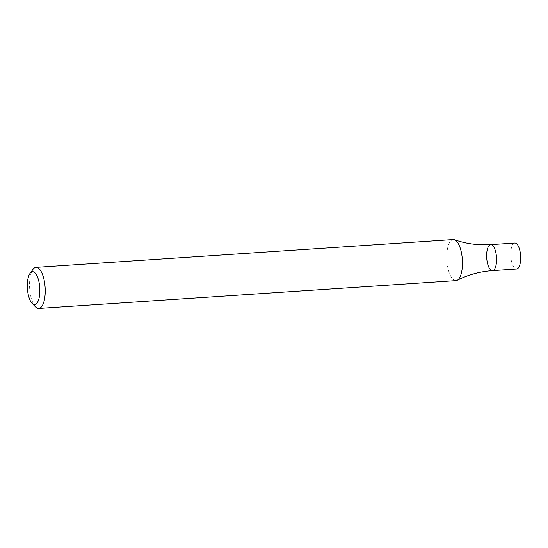 <?xml version="1.0" encoding="UTF-8"?>
<svg xmlns="http://www.w3.org/2000/svg" width="548" height="548" viewBox="0 0 548 548"><rect width="100%" height="100%" fill="white"/><g stroke="black" fill="none" stroke-linecap="round" stroke-linejoin="round"><path stroke-width="0.41" stroke-dasharray="2.74 2.06" d="M35.51 306.887A20.584 7.747 86.2 0 1 29.66 288.31A20.584 7.747 86.2 0 1 33.003 269.342M453.244 239.558A20.584 7.747 -93.8 0 0 446.88 260.506A20.584 7.747 -93.8 0 0 455.943 280.638M490.734 244.627A13.036 4.905 -93.8 0 0 486.706 257.957A13.036 4.905 -93.8 0 0 492.467 270.644M514.839 243.017A13.036 4.905 -93.8 0 0 510.811 256.354A13.036 4.905 -93.8 0 0 516.572 269.034"/><path stroke-width="0.82" d="M30.078 273.308L33.003 269.342A20.584 7.747 86.2 0 1 36.024 267.362A20.584 7.747 86.2 0 1 45.121 287.392A20.584 7.747 86.2 0 1 38.764 308.442A20.584 7.747 86.2 0 1 35.51 306.887L32.079 303.339A16.467 6.199 86.2 0 1 27.4 288.481A16.467 6.199 86.2 0 1 30.078 273.308A16.467 6.199 86.2 0 1 39.771 287.748A16.467 6.199 86.2 0 1 32.079 303.339M455.943 280.638A20.584 7.747 -93.8 0 0 455.984 280.638A20.584 7.747 -93.8 0 0 457.196 280.295A20.584 7.747 -93.8 0 0 462.341 259.581A20.584 7.747 -93.8 0 0 454.491 239.736A20.584 7.747 -93.8 0 0 453.285 239.558A20.584 7.747 -93.8 0 0 453.244 239.558L36.024 267.362M457.196 280.295C468.095 274.76 479.849 271.541 492.467 270.644A13.036 4.905 -93.8 0 0 496.495 257.341A13.036 4.905 -93.8 0 0 490.755 244.62A13.036 4.905 -93.8 0 0 490.734 244.627A13.036 4.905 -93.8 0 0 486.706 257.957A13.036 4.905 -93.8 0 0 492.467 270.644A13.036 4.905 -93.8 0 0 496.495 257.341A13.036 4.905 -93.8 0 0 490.755 244.62A13.036 4.905 -93.8 0 0 490.734 244.627L489.446 244.703C477.267 245.292 465.615 243.634 454.491 239.736M492.467 270.644L516.572 269.034A13.036 4.905 -93.8 0 0 520.6 255.738A13.036 4.905 -93.8 0 0 514.86 243.017A13.036 4.905 -93.8 0 0 514.839 243.017L490.734 244.627M38.764 308.442L455.984 280.638"/></g></svg>
